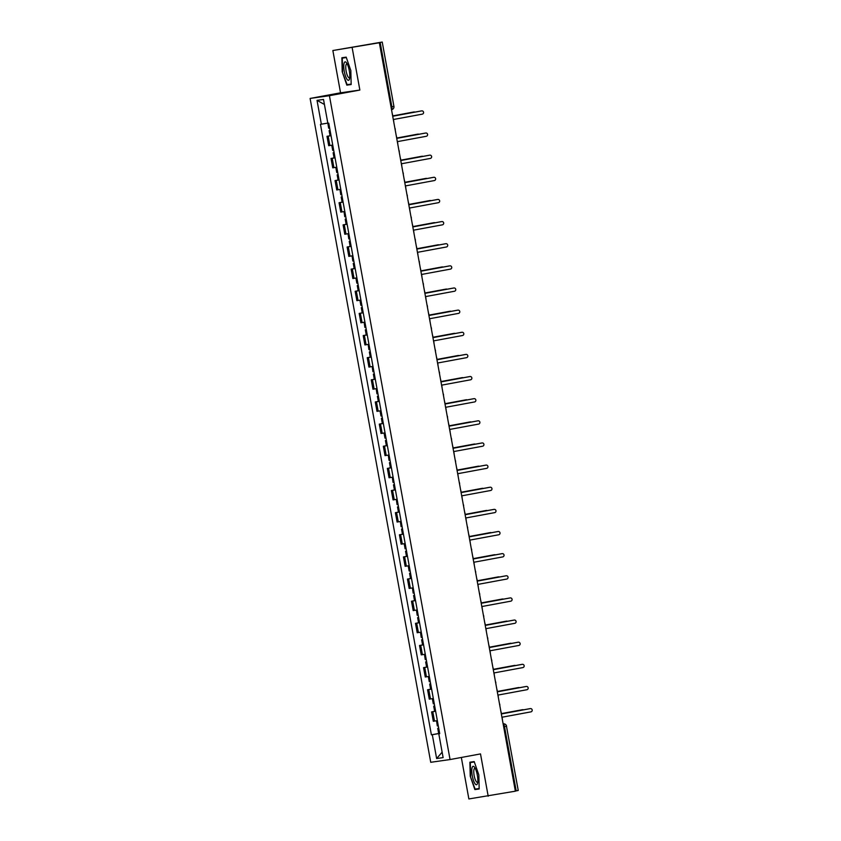 <?xml version="1.0" encoding="UTF-8"?>
<svg xmlns="http://www.w3.org/2000/svg" width="841" height="841" viewBox="0 0 841 841"><rect width="100%" height="100%" fill="white"/><g stroke="black" fill="none" stroke-linecap="round" stroke-linejoin="round"><path stroke-width="1.26" d="M461.331 757.457L468.868 798.95L515.365 791.181L379.354 42.754L332.857 50.523L340.542 92.815L310.098 98.439L430.739 762.293L450.061 759.549L329.42 95.695L359.864 90.061L352.179 47.779M332.857 50.523L382.235 42.05L393.914 106.334L391.853 106.744L380.174 42.46L382.235 42.05M488.19 796.206L480.505 753.914L450.061 759.549M518.14 790.487L516.185 790.887L504.495 726.603A2.88 0.778 -100.5 0 0 503.212 723.87L503.212 723.87A2.88 2.775 81.9 0 1 503.317 723.849L503.139 723.88M515.344 791.034L516.185 790.887M380.174 42.46L375.938 43.238L379.354 42.754M331.039 135.685L327.002 136.326L328.705 145.693L331.953 145.188M330.082 130.46L329.115 130.618L330.05 135.727L331.018 135.569L327.002 136.326M335.054 157.824L331.028 158.465L332.731 167.832L335.98 167.327M335.044 157.719L331.028 158.465M339.081 179.963L335.054 180.605L336.747 189.971L340.784 189.32M338.135 174.739L337.167 174.886L338.093 179.995L339.06 179.848L335.054 180.605M343.107 202.092L339.07 202.744L340.773 212.111L344.81 211.459M342.15 196.878L341.183 197.025L342.119 202.134L343.086 201.987L339.07 202.744M347.123 224.232L343.096 224.873L344.799 234.24L348.826 233.598M346.177 219.017L345.209 219.165L346.135 224.274L347.102 224.126L343.096 224.873M351.149 246.371L347.123 247.012L348.826 256.379L352.852 255.738M350.203 241.157L349.236 241.304L350.161 246.413L351.128 246.266L347.123 247.012M355.175 268.51L351.139 269.152L352.842 278.518L356.09 278.014M355.154 268.416L351.139 269.152M359.191 290.65L355.165 291.291L356.868 300.658L360.116 300.153M359.181 290.544L355.165 291.291M363.217 312.789L359.191 313.43L360.894 322.797L364.92 322.156M362.271 307.564L361.304 307.711L362.229 312.82L363.196 312.673L359.191 313.43M367.244 334.928L363.207 335.57L364.91 344.936L368.947 344.284M366.298 329.704L365.33 329.851L366.255 334.96L367.223 334.813L363.207 335.57M371.27 357.057L367.233 357.709L368.936 367.075L372.962 366.424M370.313 351.843L369.346 351.99L370.282 357.099L371.249 356.952L367.233 357.709M375.286 379.196L371.259 379.838L372.962 389.204L376.989 388.563M375.275 379.102L371.259 379.838M379.312 401.336L375.286 401.977L376.978 411.344L380.237 410.839M379.291 401.241L375.286 401.977M383.338 423.475L379.302 424.116L381.005 433.483L384.253 432.978M382.382 418.261L381.415 418.408L382.35 423.517L383.317 423.37L379.302 424.116M387.354 445.614L383.328 446.256L385.031 455.622L389.057 454.981M386.408 440.39L385.441 440.547L386.366 445.656L387.333 445.499L383.328 446.256M391.38 467.754L387.354 468.395L389.057 477.762L393.083 477.12M390.434 462.529L389.467 462.676L390.392 467.785L391.359 467.638L387.354 468.395M395.407 489.893L391.37 490.534L393.073 499.901L397.11 499.249M394.461 484.668L393.483 484.815L394.418 489.925L395.386 489.777L391.37 490.534M399.422 512.022L395.396 512.674L397.099 522.04L401.125 521.388M398.476 506.808L397.509 506.955L398.434 512.064L399.412 511.917L395.396 512.674M403.449 534.161L399.422 534.802L401.125 544.169L404.374 543.664M403.428 534.067L399.422 534.802M407.475 556.3L403.438 556.942L405.141 566.308L408.4 565.804M406.529 551.086L405.562 551.233L406.487 556.343L407.454 556.195L403.438 556.942M411.501 578.44L407.465 579.081L409.168 588.448L413.194 587.806M410.545 573.226L409.578 573.373L410.513 578.482L411.48 578.335L407.465 579.081M415.517 600.579L411.491 601.22L413.194 610.587L417.22 609.946M414.571 595.354L413.604 595.512L414.529 600.621L415.496 600.463L411.491 601.22M419.543 622.718L415.507 623.36L417.21 632.726L421.246 632.085M418.597 617.494L417.63 617.641L418.555 622.75L419.522 622.603L415.507 623.36M423.57 644.858L419.533 645.499L421.236 654.866L425.273 654.214M422.613 639.633L421.646 639.78L422.581 644.889L423.549 644.742L419.533 645.499M427.585 666.987L423.559 667.638L425.262 677.005L428.511 676.49M427.575 666.892L423.559 667.638M431.612 689.126L427.585 689.767L429.278 699.134L432.537 698.629M430.666 683.912L429.698 684.059L430.624 689.168L431.591 689.021L427.585 689.767M435.638 711.265L431.601 711.907L433.304 721.273L437.341 720.632M434.681 706.051L433.714 706.198L434.65 711.307L435.617 711.16L431.601 711.907M329.651 128.053L328.684 128.2L327.811 123.091L321.357 124.205L317.025 100.363L323.512 99.448L327.853 123.291L328.757 123.154L439.706 733.646L438.792 733.783L443.123 757.615L436.637 758.54L432.306 734.698L439.664 733.415M321.357 124.205L320.453 124.342L431.391 734.834L432.306 734.698M310.098 98.439L329.42 95.695M340.542 92.815L359.864 90.061M351.16 84.531L350.823 70.528L346.187 57.146L341.877 57.756L342.213 71.758L346.849 85.141L351.16 84.531M479.181 788.974L478.844 774.971L474.198 761.578L469.898 762.198L470.235 776.19L474.871 789.583L479.181 788.974M438.708 728.19L437.74 728.338L438.666 733.447L439.643 733.299L431.391 734.834M439.696 733.594L438.792 733.783M317.025 100.363L324.426 104.463M442.135 752.18L436.637 758.54M351.16 84.352L346.849 85.141M351.149 84.089L347.112 84.657L342.213 71.758M479.17 788.784L474.871 789.583M479.17 788.522L475.133 789.1L470.235 776.19M393.777 122.092A2.88 2.775 81.9 0 0 393.735 121.335L393.399 119.496L422.287 114.155A1.661 1.598 81.9 0 0 423.559 112.263A1.661 1.598 81.9 0 0 421.688 110.886L392.81 116.226L421.183 110.959A1.661 1.598 -98.1 0 1 421.309 110.938M392.81 116.226L392.474 114.387A2.88 2.775 81.9 0 0 392.242 113.661M414.918 112.116A1.661 1.598 81.9 0 0 413.961 111.99L392.747 115.911L413.457 112.053A1.661 1.598 -98.1 0 1 413.583 112.042M329.115 130.618L330.071 130.408M397.804 144.231A2.88 2.775 81.9 0 0 397.761 143.475L397.425 141.624L426.303 136.284A1.661 1.598 81.9 0 0 427.585 134.402A1.661 1.598 81.9 0 0 425.714 133.025L396.826 138.366L425.21 133.099A1.661 1.598 -98.1 0 1 425.336 133.078M396.826 138.366L396.5 136.515A2.88 2.775 81.9 0 0 396.269 135.8M401.819 166.371A2.88 2.775 81.9 0 0 401.777 165.614L401.451 163.764L430.329 158.423A1.661 1.598 81.9 0 0 431.612 156.542A1.661 1.598 81.9 0 0 429.73 155.165L400.852 160.505L400.516 158.655A2.88 2.775 81.9 0 0 400.284 157.929M400.852 160.484L429.236 155.238A1.661 1.598 -98.1 0 1 429.362 155.217M405.846 188.51A2.88 2.775 81.9 0 0 405.804 187.753L405.467 185.903L434.355 180.563A1.661 1.598 81.9 0 0 435.627 178.67A1.661 1.598 81.9 0 0 433.756 177.304L404.878 182.644L404.542 180.794A2.88 2.775 81.9 0 0 404.311 180.069M404.868 182.623L433.252 177.377A1.661 1.598 -98.1 0 1 433.378 177.356M344.085 63.285A9.377 2.534 -100.5 0 0 345.451 75.995A9.377 2.534 -100.5 0 0 349.499 78.928A9.377 2.534 -100.5 0 0 349.499 78.907A9.377 2.534 -100.5 0 0 349.278 70.612A9.377 2.534 -100.5 0 0 346.513 62.812A9.377 2.534 -100.5 0 0 344.085 63.285M347.228 64A7.096 1.924 -100.5 0 0 346.744 63.884A7.096 1.924 -100.5 0 0 345.987 64.957A7.096 1.924 -100.5 0 0 346.534 72.967A7.096 1.924 -100.5 0 0 349.33 77.845A7.096 1.924 -100.5 0 0 349.73 77.572M342.623 71.685L342.298 58.124L346.324 57.545M346.271 57.388L342.298 58.124M472.106 767.717A9.377 2.534 -100.5 0 0 473.462 780.437A9.377 2.534 -100.5 0 0 477.509 783.36A9.377 2.534 -100.5 0 0 477.52 783.339A9.377 2.534 -100.5 0 0 477.299 775.055A9.377 2.534 -100.5 0 0 474.534 767.255A9.377 2.534 -100.5 0 0 472.106 767.717M475.239 768.432A7.096 1.924 -100.5 0 0 474.766 768.317A7.096 1.924 -100.5 0 0 474.009 769.389A7.096 1.924 -100.5 0 0 474.555 777.41A7.096 1.924 -100.5 0 0 477.341 782.277A7.096 1.924 -100.5 0 0 477.751 782.004M470.634 776.127L470.308 762.556L474.345 761.988M474.282 761.82L470.308 762.556M333.667 150.192L332.7 150.339L331.775 145.23M418.944 134.255A1.661 1.598 81.9 0 0 417.988 134.118L396.773 138.04L417.483 134.192A1.661 1.598 -98.1 0 1 417.609 134.182M334.108 152.599L333.141 152.747L334.098 152.547M335.033 157.709L334.066 157.856L333.141 152.747M337.693 172.331L336.726 172.479L335.801 167.37M422.97 156.394A1.661 1.598 81.9 0 0 422.003 156.258L400.8 160.179L421.509 156.331A1.661 1.598 -98.1 0 1 421.635 156.31M337.167 174.886L338.124 174.686M341.719 194.471L340.752 194.618L340.006 189.456M340.784 189.362L339.817 189.509M426.986 178.534A1.661 1.598 81.9 0 0 426.03 178.397L404.815 182.318M341.183 197.025L342.15 196.826M404.815 182.297L425.525 178.471A1.661 1.598 -98.1 0 1 425.651 178.45M409.872 210.649A2.88 2.775 81.9 0 0 409.83 209.882L409.493 208.042L438.371 202.702A1.661 1.598 81.9 0 0 439.654 200.81A1.661 1.598 81.9 0 0 437.783 199.443L408.905 204.784L437.278 199.506A1.661 1.598 -98.1 0 1 437.404 199.496M408.905 204.784L408.568 202.933A2.88 2.775 81.9 0 0 408.337 202.208M413.888 232.789A2.88 2.775 81.9 0 0 413.856 232.021L413.52 230.182L442.398 224.841A1.661 1.598 81.9 0 0 443.68 222.949A1.661 1.598 81.9 0 0 441.809 221.572L412.92 226.912L441.304 221.646A1.661 1.598 -98.1 0 1 441.43 221.635M412.92 226.912L412.584 225.073A2.88 2.775 81.9 0 0 412.353 224.347M345.735 216.6L344.768 216.757L344.022 211.596M344.81 211.49L343.843 211.648M431.012 200.673A1.661 1.598 81.9 0 0 430.056 200.536L408.842 204.458M345.209 219.165L346.166 218.965M408.842 204.437L429.551 200.61A1.661 1.598 -98.1 0 1 429.677 200.589M349.761 238.739L348.794 238.886L348.048 233.735M348.836 233.63L347.869 233.777M435.039 222.802A1.661 1.598 81.9 0 0 434.072 222.676L412.868 226.597L433.578 222.749A1.661 1.598 -98.1 0 1 433.704 222.728M349.236 241.304L350.192 241.104M417.914 254.918A2.88 2.775 81.9 0 0 417.872 254.161L417.535 252.321L446.424 246.981A1.661 1.598 81.9 0 0 447.696 245.088A1.661 1.598 81.9 0 0 445.825 243.711L416.947 249.052L445.32 243.785A1.661 1.598 -98.1 0 1 445.457 243.764M416.947 249.052L416.61 247.212A2.88 2.775 81.9 0 0 416.379 246.487M421.94 277.057A2.88 2.775 81.9 0 0 421.898 276.3L421.562 274.46L450.44 269.12A1.661 1.598 81.9 0 0 451.722 267.228A1.661 1.598 81.9 0 0 449.851 265.851L420.973 271.191L449.346 265.924A1.661 1.598 -98.1 0 1 449.472 265.903M420.973 271.191L420.637 269.351A2.88 2.775 81.9 0 0 420.405 268.626M425.956 299.196A2.88 2.775 81.9 0 0 425.924 298.439L425.588 296.589L454.466 291.249A1.661 1.598 81.9 0 0 455.748 289.367A1.661 1.598 81.9 0 0 453.877 287.99L424.989 293.33L424.652 291.48A2.88 2.775 81.9 0 0 424.432 290.755M424.989 293.309L453.373 288.064A1.661 1.598 -98.1 0 1 453.499 288.043M429.982 321.336A2.88 2.775 81.9 0 0 429.94 320.579L429.604 318.728L458.492 313.388A1.661 1.598 81.9 0 0 459.775 311.506A1.661 1.598 81.9 0 0 457.893 310.129L429.015 315.47L428.679 313.619A2.88 2.775 81.9 0 0 428.447 312.894M429.015 315.449L457.399 310.203A1.661 1.598 -98.1 0 1 457.525 310.182M434.009 343.475A2.88 2.775 81.9 0 0 433.967 342.718L433.63 340.868L462.518 335.527A1.661 1.598 81.9 0 0 463.79 333.635A1.661 1.598 81.9 0 0 461.919 332.269L433.041 337.609L432.705 335.759A2.88 2.775 81.9 0 0 432.474 335.033M433.031 337.588L461.415 332.342A1.661 1.598 -98.1 0 1 461.541 332.321M438.035 365.614A2.88 2.775 81.9 0 0 437.993 364.847L437.656 363.007L466.534 357.667A1.661 1.598 81.9 0 0 467.817 355.775A1.661 1.598 81.9 0 0 465.946 354.408L437.057 359.748L465.441 354.471A1.661 1.598 -98.1 0 1 465.567 354.46M437.057 359.748L436.731 357.898A2.88 2.775 81.9 0 0 436.5 357.173M442.051 387.754A2.88 2.775 81.9 0 0 442.009 386.986L441.683 385.146L470.561 379.806A1.661 1.598 81.9 0 0 471.843 377.914A1.661 1.598 81.9 0 0 469.961 376.537L441.083 381.877L469.467 376.61A1.661 1.598 -98.1 0 1 469.593 376.589M441.083 381.877L440.747 380.037A2.88 2.775 81.9 0 0 440.516 379.312M446.077 409.882A2.88 2.775 81.9 0 0 446.035 409.125L445.698 407.286L474.587 401.945A1.661 1.598 81.9 0 0 475.859 400.053A1.661 1.598 81.9 0 0 473.988 398.676L445.11 404.016L473.483 398.75A1.661 1.598 -98.1 0 1 473.609 398.729M445.11 404.016L444.773 402.177A2.88 2.775 81.9 0 0 444.542 401.451M353.788 260.878L352.821 261.025L352.074 255.874M352.852 255.769L351.885 255.916M439.055 244.941A1.661 1.598 81.9 0 0 438.098 244.815L416.884 248.736L437.593 244.889A1.661 1.598 -98.1 0 1 437.719 244.868M354.229 263.296L353.252 263.443L354.219 263.244M355.154 268.405L354.187 268.552L353.252 263.443M357.814 283.018L356.836 283.165L355.911 278.056M443.081 267.081A1.661 1.598 81.9 0 0 442.124 266.954L420.91 270.876L441.62 267.017A1.661 1.598 -98.1 0 1 441.746 267.007M358.245 285.425L357.278 285.583L358.234 285.372M359.181 290.534L358.203 290.692L357.278 285.583M361.83 305.157L360.863 305.304L359.937 300.195M447.107 289.22A1.661 1.598 81.9 0 0 446.14 289.083L424.936 293.004L445.646 289.157A1.661 1.598 -98.1 0 1 445.772 289.146M361.304 307.711L362.261 307.512M365.856 327.296L364.889 327.443L364.142 322.292M364.931 322.187L363.964 322.334M451.133 311.359A1.661 1.598 81.9 0 0 450.166 311.223L428.963 315.144M365.33 329.851L366.287 329.651M428.952 315.123L449.662 311.296A1.661 1.598 -98.1 0 1 449.788 311.275M369.882 349.435L368.915 349.583L368.169 344.421M368.947 344.326L367.98 344.474M455.149 333.499A1.661 1.598 81.9 0 0 454.193 333.362L432.978 337.283M369.346 351.99L370.303 351.79M432.978 337.262L453.688 333.435A1.661 1.598 -98.1 0 1 453.814 333.414M373.898 371.564L372.931 371.722L372.185 366.56M372.973 366.455L372.006 366.613M459.175 355.638A1.661 1.598 81.9 0 0 458.219 355.501L437.005 359.422L457.714 355.575A1.661 1.598 -98.1 0 1 457.84 355.554M374.34 373.982L373.372 374.129L374.329 373.93M375.265 379.091L374.298 379.238L373.372 374.129M377.924 393.704L376.957 393.851L376.211 388.7M376.999 388.595L376.032 388.742M463.202 377.767A1.661 1.598 81.9 0 0 462.235 377.641L441.031 381.562M378.366 396.122L377.399 396.269L378.355 396.069M379.291 401.231L378.324 401.378L377.399 396.269M441.02 381.541L461.73 377.714A1.661 1.598 -98.1 0 1 461.867 377.693M381.951 415.843L380.984 415.99L380.048 410.881M467.218 399.906A1.661 1.598 81.9 0 0 466.261 399.78L445.047 403.701L465.756 399.853A1.661 1.598 -98.1 0 1 465.882 399.832M381.415 418.408L382.371 418.208M450.103 432.022A2.88 2.775 81.9 0 0 450.061 431.265L449.725 429.425L478.603 424.085A1.661 1.598 81.9 0 0 479.885 422.193A1.661 1.598 81.9 0 0 478.014 420.815L449.136 426.156L448.8 424.316A2.88 2.775 81.9 0 0 448.568 423.591M449.126 426.135L477.509 420.889A1.661 1.598 -98.1 0 1 477.635 420.868M454.119 454.161A2.88 2.775 81.9 0 0 454.087 453.404L453.751 451.554L482.629 446.214A1.661 1.598 81.9 0 0 483.911 444.332A1.661 1.598 81.9 0 0 482.04 442.955L453.152 448.295L452.815 446.445A2.88 2.775 81.9 0 0 452.584 445.719M453.152 448.274L481.536 443.028A1.661 1.598 -98.1 0 1 481.662 443.007M458.145 476.3A2.88 2.775 81.9 0 0 458.103 475.543L457.767 473.693L486.655 468.353A1.661 1.598 81.9 0 0 487.927 466.471A1.661 1.598 81.9 0 0 486.056 465.094L457.178 470.434L485.551 465.168A1.661 1.598 -98.1 0 1 485.688 465.147M457.178 470.434L456.842 468.584A2.88 2.775 81.9 0 0 456.61 467.859M462.172 498.44A2.88 2.775 81.9 0 0 462.13 497.683L461.793 495.833L490.671 490.492A1.661 1.598 81.9 0 0 491.953 488.6A1.661 1.598 81.9 0 0 490.082 487.233L461.204 492.574L489.578 487.296A1.661 1.598 -98.1 0 1 489.704 487.286M461.204 492.574L460.868 490.724A2.88 2.775 81.9 0 0 460.637 489.998M466.187 520.579A2.88 2.775 81.9 0 0 466.156 519.812L465.819 517.972L494.697 512.632A1.661 1.598 81.9 0 0 495.98 510.739A1.661 1.598 81.9 0 0 494.109 509.373L465.22 514.703L493.604 509.436A1.661 1.598 -98.1 0 1 493.73 509.425M465.22 514.703L464.884 512.863A2.88 2.775 81.9 0 0 464.663 512.137M470.214 542.718A2.88 2.775 81.9 0 0 470.172 541.951L469.835 540.111L498.724 534.771A1.661 1.598 81.9 0 0 500.006 532.879A1.661 1.598 81.9 0 0 498.124 531.501L469.246 536.842L497.63 531.575A1.661 1.598 -98.1 0 1 497.756 531.554M469.246 536.842L468.91 535.002A2.88 2.775 81.9 0 0 468.679 534.277M385.966 437.982L384.999 438.129L384.074 433.02M471.244 422.045A1.661 1.598 81.9 0 0 470.287 421.919L449.073 425.84M385.441 440.547L386.397 440.337M449.073 425.819L469.783 421.982A1.661 1.598 -98.1 0 1 469.909 421.972M389.993 460.122L389.026 460.269L388.279 455.118M389.068 455.013L388.1 455.16M475.27 444.185A1.661 1.598 81.9 0 0 474.303 444.048L453.099 447.969M389.467 462.676L390.424 462.476M453.089 447.948L473.809 444.122A1.661 1.598 -98.1 0 1 473.935 444.111M394.019 482.261L393.052 482.408L392.305 477.246M393.083 477.152L392.116 477.299M479.286 466.324A1.661 1.598 81.9 0 0 478.329 466.187L457.115 470.108M393.483 484.815L394.45 484.616M457.115 470.087L477.825 466.261A1.661 1.598 -98.1 0 1 477.951 466.24M398.035 504.4L397.068 504.547L396.321 499.386M397.11 499.291L396.143 499.438M483.312 488.463A1.661 1.598 81.9 0 0 482.356 488.327L461.141 492.248L481.851 488.4A1.661 1.598 -98.1 0 1 481.977 488.379M397.509 506.955L398.466 506.755M402.061 526.529L401.094 526.687L400.348 521.525M401.136 521.42L400.169 521.578M487.338 510.603A1.661 1.598 81.9 0 0 486.371 510.466L465.168 514.387L485.877 510.54A1.661 1.598 -98.1 0 1 486.003 510.519M402.503 528.947L401.535 529.094L402.492 528.894M403.428 534.056L402.461 534.203L401.535 529.094M406.087 548.668L405.12 548.816L404.185 543.707M491.365 532.731A1.661 1.598 81.9 0 0 490.398 532.605L469.183 536.526L489.893 532.679A1.661 1.598 -98.1 0 1 490.019 532.658M405.562 551.233L406.518 551.034M474.24 564.847A2.88 2.775 81.9 0 0 474.198 564.09L473.861 562.251L502.739 556.91A1.661 1.598 81.9 0 0 504.022 555.018A1.661 1.598 81.9 0 0 502.151 553.641L473.273 558.981L472.936 557.141A2.88 2.775 81.9 0 0 472.705 556.416M473.262 558.96L501.646 553.714A1.661 1.598 -98.1 0 1 501.772 553.693M410.114 570.808L409.147 570.955L408.211 565.846M495.381 554.871A1.661 1.598 81.9 0 0 494.424 554.745L473.21 558.666M409.578 573.373L410.534 573.173M473.21 558.645L493.919 554.818A1.661 1.598 -98.1 0 1 494.045 554.797M478.266 586.986A2.88 2.775 81.9 0 0 478.224 586.23L477.888 584.39L506.766 579.05A1.661 1.598 81.9 0 0 508.048 577.157A1.661 1.598 81.9 0 0 506.177 575.78L477.289 581.12L476.963 579.281A2.88 2.775 81.9 0 0 476.731 578.555M477.289 581.099L505.672 575.854A1.661 1.598 -98.1 0 1 505.798 575.833M414.129 592.947L413.162 593.094L412.416 587.943M413.204 587.838L412.237 587.985M499.407 577.01A1.661 1.598 81.9 0 0 498.45 576.884L477.236 580.805M413.604 595.512L414.56 595.302M477.236 580.784L497.946 576.947A1.661 1.598 -98.1 0 1 498.072 576.937M482.282 609.126A2.88 2.775 81.9 0 0 482.24 608.369L481.914 606.519L510.792 601.178A1.661 1.598 81.9 0 0 512.074 599.297A1.661 1.598 81.9 0 0 510.193 597.919L481.315 603.26L509.699 597.993A1.661 1.598 -98.1 0 1 509.825 597.972M481.315 603.26L480.978 601.41A2.88 2.775 81.9 0 0 480.747 600.684M418.156 615.086L417.189 615.234L416.442 610.082M417.231 609.977L416.263 610.124M503.433 599.149A1.661 1.598 81.9 0 0 502.466 599.013L481.262 602.934M417.63 617.641L418.587 617.441M481.252 602.913L501.961 599.086A1.661 1.598 -98.1 0 1 502.098 599.076M486.308 631.265A2.88 2.775 81.9 0 0 486.266 630.508L485.93 628.658L514.818 623.318A1.661 1.598 81.9 0 0 516.09 621.436A1.661 1.598 81.9 0 0 514.219 620.059L485.341 625.399L485.005 623.549A2.88 2.775 81.9 0 0 484.773 622.824M485.331 625.378L513.714 620.132A1.661 1.598 -98.1 0 1 513.84 620.111M422.182 637.226L421.215 637.373L420.468 632.211M421.246 632.117L420.279 632.264M507.449 621.289A1.661 1.598 81.9 0 0 506.492 621.152L485.278 625.073L505.988 621.226A1.661 1.598 -98.1 0 1 506.114 621.205M421.646 639.78L422.603 639.581M490.335 653.404A2.88 2.775 81.9 0 0 490.292 652.648L489.956 650.797L518.834 645.457A1.661 1.598 81.9 0 0 520.116 643.565A1.661 1.598 81.9 0 0 518.245 642.198L489.367 647.538L517.741 642.261A1.661 1.598 -98.1 0 1 517.867 642.251M489.367 647.538L489.031 645.688A2.88 2.775 81.9 0 0 488.8 644.963M426.198 659.365L425.231 659.512L424.484 654.351M425.273 654.256L424.306 654.403M511.475 643.428A1.661 1.598 81.9 0 0 510.519 643.291L489.304 647.213L510.014 643.365A1.661 1.598 -98.1 0 1 510.14 643.344M426.639 661.772L425.672 661.92L426.629 661.72M427.564 666.881L426.597 667.029L425.672 661.92M494.35 675.544A2.88 2.775 81.9 0 0 494.319 674.776L493.982 672.937L522.86 667.596A1.661 1.598 81.9 0 0 524.143 665.704A1.661 1.598 81.9 0 0 522.272 664.337L493.383 669.667L521.767 664.401A1.661 1.598 -98.1 0 1 521.893 664.39M493.383 669.667L493.047 667.828A2.88 2.775 81.9 0 0 492.815 667.102M430.224 681.494L429.257 681.652L428.332 676.542M515.501 665.567A1.661 1.598 81.9 0 0 514.534 665.431L493.331 669.352M429.698 684.059L430.655 683.859M493.32 669.331L514.04 665.504A1.661 1.598 -98.1 0 1 514.166 665.483M498.377 697.683A2.88 2.775 81.9 0 0 498.335 696.916L497.998 695.076L526.886 689.736A1.661 1.598 81.9 0 0 528.159 687.843A1.661 1.598 81.9 0 0 526.287 686.466L497.409 691.807L497.073 689.967A2.88 2.775 81.9 0 0 496.842 689.242M497.409 691.786L525.783 686.54A1.661 1.598 -98.1 0 1 525.919 686.519M434.25 703.633L433.283 703.78L432.348 698.671M519.517 687.696A1.661 1.598 81.9 0 0 518.561 687.57L497.346 691.491M433.714 706.198L434.681 705.998M497.346 691.47L518.056 687.644A1.661 1.598 -98.1 0 1 518.182 687.623M502.403 719.812A2.88 2.775 81.9 0 0 502.361 719.055L502.024 717.215L530.902 711.875A1.661 1.598 81.9 0 0 532.185 709.983A1.661 1.598 81.9 0 0 530.314 708.606L501.436 713.946L501.099 712.106A2.88 2.775 81.9 0 0 500.868 711.381M501.425 713.925L529.809 708.679A1.661 1.598 -98.1 0 1 529.935 708.658M438.266 725.772L437.299 725.92L436.553 720.769M437.341 720.663L436.374 720.811M523.544 709.836A1.661 1.598 81.9 0 0 522.587 709.709L501.373 713.631M437.74 728.338L438.697 728.138M501.373 713.61L522.082 709.772A1.661 1.598 -98.1 0 1 522.208 709.762M393.809 106.344L393.914 106.334A2.88 2.88 0 0 1 391.601 109.687L391.591 109.687A2.88 0.778 -100.5 0 0 391.601 109.687A2.88 0.778 -100.5 0 0 391.853 106.744L391.012 106.891M430.466 698.966L428.763 689.599M426.44 676.837L424.737 667.47M422.413 654.697L420.71 645.331M418.397 632.558L416.694 623.192M414.371 610.419L412.668 601.052M410.345 588.279L408.642 578.913M406.319 566.14L404.626 556.774M402.303 544.001L400.6 534.645M398.277 521.872L396.574 512.505M394.25 499.733L392.547 490.366M390.235 477.593L388.531 468.227M386.208 455.454L384.505 446.087M382.182 433.315L380.479 423.948M378.166 411.175L376.463 401.809M374.14 389.036L372.437 379.68M370.114 366.907L368.411 357.541M366.087 344.768L364.395 335.401M362.072 322.629L360.369 313.262M358.045 300.489L356.342 291.123M354.019 278.35L352.316 268.983M350.003 256.211L348.3 246.844M345.977 234.071L344.274 224.715M341.951 211.943L340.248 202.576M337.935 189.803L336.232 180.437M333.909 167.664L332.206 158.297M329.882 145.525L328.179 136.158M434.482 721.105L432.779 711.738M503.664 726.75L506.566 726.193A2.88 2.88 0 0 0 503.317 723.849M506.461 726.203L518.245 790.477M395.207 129.998A2.88 2.88 0 0 0 394.85 128.021M399.233 152.137A2.88 2.88 0 0 0 398.876 150.161M403.26 174.276A2.88 2.88 0 0 0 402.902 172.3M407.286 196.416A2.88 2.88 0 0 0 406.918 194.439M411.302 218.544A2.88 2.88 0 0 0 410.944 216.568M415.328 240.684A2.88 2.88 0 0 0 414.97 238.707M419.354 262.823A2.88 2.88 0 0 0 418.986 260.847M423.37 284.962A2.88 2.88 0 0 0 423.012 282.986M427.396 307.102A2.88 2.88 0 0 0 427.039 305.125M431.422 329.241A2.88 2.88 0 0 0 431.065 327.265M435.438 351.38A2.88 2.88 0 0 0 435.081 349.404M439.465 373.509A2.88 2.88 0 0 0 439.107 371.533M443.491 395.648A2.88 2.88 0 0 0 443.133 393.672M447.517 417.788A2.88 2.88 0 0 0 447.149 415.811M451.533 439.927A2.88 2.88 0 0 0 451.175 437.951M455.559 462.066A2.88 2.88 0 0 0 455.202 460.09M459.585 484.206A2.88 2.88 0 0 0 459.218 482.229M463.601 506.345A2.88 2.88 0 0 0 463.244 504.369M467.628 528.474A2.88 2.88 0 0 0 467.27 526.498M471.654 550.613A2.88 2.88 0 0 0 471.296 548.637M475.67 572.753A2.88 2.88 0 0 0 475.312 570.776M479.696 594.892A2.88 2.88 0 0 0 479.338 592.916M483.722 617.031A2.88 2.88 0 0 0 483.365 615.055M487.748 639.171A2.88 2.88 0 0 0 487.381 637.194M491.764 661.31A2.88 2.88 0 0 0 491.407 659.333M495.791 683.439A2.88 2.88 0 0 0 495.433 681.462M499.817 705.578A2.88 2.88 0 0 0 499.449 703.602"/></g></svg>
